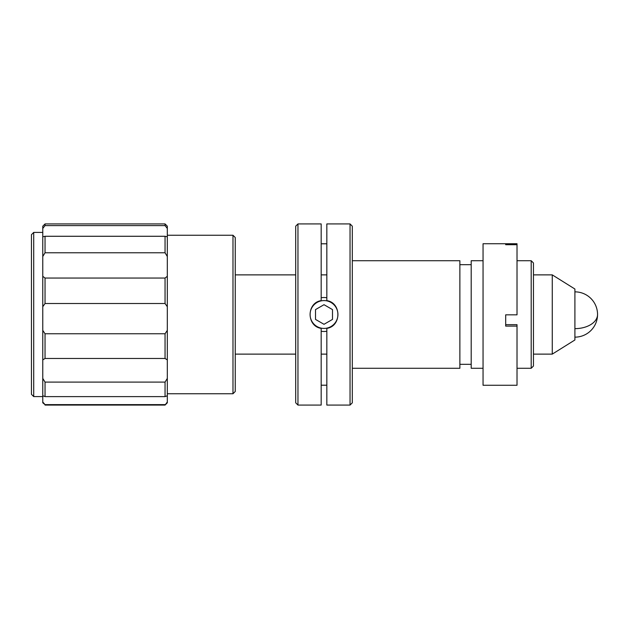 <?xml version="1.0" encoding="UTF-8"?>
<svg xmlns="http://www.w3.org/2000/svg" width="629" height="629" viewBox="0 0 629 629"><rect width="100%" height="100%" fill="white"/><g stroke="black" fill="none" stroke-linecap="round" stroke-linejoin="round"><path stroke-width="0.94" d="M295.701 402.812L295.701 226.188L297.965 223.924L297.965 405.076L295.701 402.812M350.046 405.076L350.046 223.924L326.836 223.924L326.836 300.631C341.571 302.753 341.563 326.247 326.836 328.369L326.836 405.076L350.046 405.076L352.311 402.812L352.311 226.188L350.046 223.924M297.965 405.076L321.175 405.076L321.175 328.369C306.449 326.247 306.449 302.761 321.175 300.631L321.175 223.924L297.965 223.924M352.311 368.279L459.87 368.279L459.87 260.721L352.311 260.721M471.192 264.683L459.87 264.683M471.192 364.317L459.87 364.317M531.198 260.721L533.463 262.985L533.463 366.015L531.198 368.279L531.198 260.721L517.014 260.721M483.048 260.721L471.192 260.721L471.192 368.279L483.048 368.279M531.198 368.279L517.014 368.279M321.175 243.793L326.836 243.793M326.836 385.207L321.175 385.207M31.45 394.32L31.45 234.68L33.714 232.416L33.714 396.584L31.45 394.32M167.314 236.795L167.314 276.296L165.05 278.057L45.036 278.057L42.772 276.296L42.772 236.795L45.036 236.276L165.05 236.276L167.314 236.795L167.314 228.437L165.05 225.599L165.05 223.924L45.036 223.924L45.036 225.599L42.772 228.437L42.772 236.795M45.036 236.276L45.036 252.772L42.772 256.498M232.982 235.246L235.246 237.51L235.246 391.49L232.982 393.754L232.982 235.246L167.314 235.246M165.05 223.924L167.314 226.188L167.314 228.437M167.314 402.025L167.314 402.812L165.05 405.076L167.314 402.025L167.314 395.759L165.05 396.616L165.05 382.102L167.314 378.414L167.314 395.759M165.05 358.459L165.05 333.755L45.036 333.755L45.036 358.459L165.05 358.459L167.314 359.914L167.314 330.39L165.05 333.755M167.314 276.296L167.314 330.39M167.314 378.414L167.314 359.914M165.05 236.276L165.05 252.772L167.314 256.498M165.05 252.772L45.036 252.772M165.05 225.599L45.036 225.599M42.772 228.437L42.772 226.188L45.036 223.924M45.036 404.628L42.772 402.812L42.772 402.025L45.036 404.628L165.05 404.628M165.05 396.616L45.036 396.616L42.772 395.759L42.772 402.025M42.772 395.759L42.772 378.414L45.036 382.102L45.036 396.616M45.036 382.102L165.05 382.102M45.036 358.459L42.772 359.914L42.772 378.414M45.036 333.755L42.772 330.39L42.772 359.914M42.772 330.39L42.772 306.724L45.036 303.516L165.05 303.516L167.314 306.724M165.05 303.516L165.05 278.057M45.036 278.057L45.036 303.516M42.772 306.724L42.772 276.296M552.262 274.873L574.906 289.026L574.906 339.974L552.262 354.127L552.262 274.873L533.463 274.873M505.692 244.697L505.692 243.738L517.014 243.738L483.048 243.738L483.048 385.262L517.014 385.262L517.014 326.113L505.692 326.113L505.692 314.83L517.014 314.83L517.014 244.697L505.692 244.697M517.014 326.113L517.014 324.666L505.692 324.666M517.014 244.697L517.014 243.738M324.006 328.417A13.917 13.917 0 0 0 337.93 314.5A13.917 13.917 0 0 0 324.006 300.583A13.917 13.917 0 0 0 310.089 314.5A13.917 13.917 0 0 0 324.006 328.417M321.175 331.247A16.983 16.983 0 0 0 326.836 331.247M326.836 297.753A16.983 16.983 0 0 0 321.175 297.753M315.514 309.594L315.514 319.406L324.006 324.305L332.497 319.406L332.497 309.594L324.006 304.695L315.514 309.594M574.906 337.144A22.644 22.644 0 0 0 597.55 314.5A22.644 14.145 180 0 1 574.906 328.645M42.772 396.584L33.714 396.584M232.982 393.754L167.314 393.754M165.05 405.076L45.036 405.076M42.772 232.416L33.714 232.416M552.262 354.127L533.463 354.127M326.836 354.127L321.175 354.127M295.701 354.127L235.246 354.127M326.836 274.873L321.175 274.873M295.701 274.873L235.246 274.873M597.55 314.5A22.644 22.644 0 0 0 574.906 291.856"/></g></svg>
